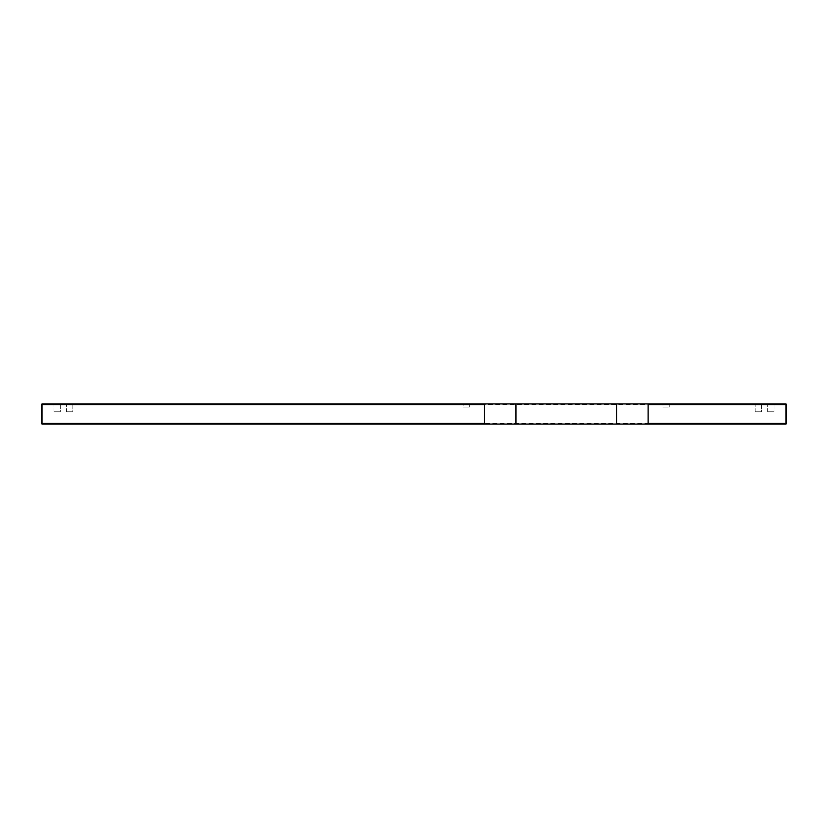 <?xml version="1.0" encoding="UTF-8"?>
<svg xmlns="http://www.w3.org/2000/svg" width="828" height="828" viewBox="0 0 828 828"><rect width="100%" height="100%" fill="white"/><g stroke="black" fill="none" stroke-linecap="round" stroke-linejoin="round"><path stroke-width="0.62" stroke-dasharray="4.14 3.1" d="M463.411 407.076L469.704 407.076L463.411 407.076L463.411 403.929L469.704 403.929L463.411 403.929M469.704 407.076L469.704 403.929M662.928 407.076L669.221 407.076L662.928 407.076L662.928 403.929L669.221 403.929L662.928 403.929M669.221 407.076L669.221 403.929M755.126 411.795L761.429 411.795L755.126 411.795L761.429 411.795L761.429 403.929L755.126 403.929L761.429 403.929L755.126 403.929L761.429 403.929L761.429 411.795L755.126 411.795L755.126 403.929L755.126 411.795M767.722 411.795L774.014 411.795L767.722 411.795L774.014 411.795L774.014 403.929L767.722 403.929L774.014 403.929L767.722 403.929L774.014 403.929L774.014 411.795L767.722 411.795L767.722 403.929L767.722 411.795M66.571 411.795L72.874 411.795L66.571 411.795L72.874 411.795L72.874 403.929L66.571 403.929L72.874 403.929L66.571 403.929L72.874 403.929L72.874 411.795L66.571 411.795L66.571 403.929L66.571 411.795M53.986 411.795L60.278 411.795L53.986 411.795L60.278 411.795L60.278 403.929L53.986 403.929L60.278 403.929L53.986 403.929L60.278 403.929L60.278 411.795L53.986 411.795L53.986 403.929L53.986 411.795M42.031 424.071L785.969 424.071L786.6 423.439L786.6 404.561L785.969 404.561L785.969 423.439L42.031 423.439L42.031 404.561L785.969 404.561L785.969 403.929L42.031 403.929L41.4 404.561L41.4 423.439L42.031 424.071L41.4 423.439M785.969 403.929L786.6 404.561M41.4 404.561L42.031 403.929M648.138 403.929L648.138 424.071M484.494 403.929L484.494 424.071M785.969 424.071L786.6 423.439"/><path stroke-width="1.24" d="M484.494 403.929L648.138 403.929L648.138 424.071L42.031 424.071L41.4 423.439L41.4 404.561L42.031 403.929L484.494 403.929L484.494 424.071M648.138 403.929L785.969 403.929L786.6 404.561L786.6 423.439L785.969 424.071L648.138 424.071M648.138 423.439L785.969 423.439L785.969 404.561L648.138 404.561M785.969 424.071L786.6 423.439M786.6 404.561L785.969 403.929M484.494 404.561L42.031 404.561L42.031 423.439L484.494 423.439M42.031 424.071L41.4 423.439M41.4 404.561L42.031 403.929M616.663 403.929L616.663 424.071M515.958 403.929L515.958 424.071"/></g></svg>
